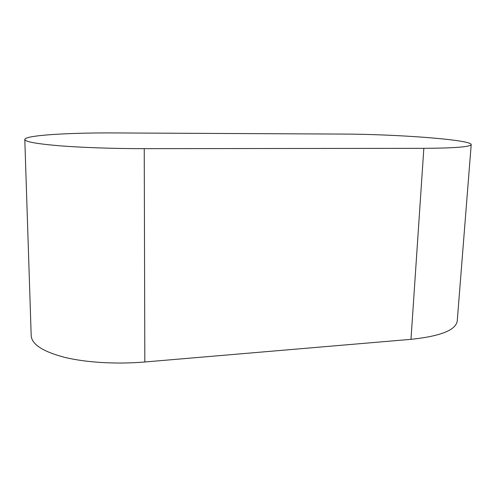 <?xml version="1.0" encoding="UTF-8"?>
<svg xmlns="http://www.w3.org/2000/svg" width="496" height="496" viewBox="0 0 496 496"><rect width="100%" height="100%" fill="white"/><g stroke="black" fill="none" stroke-linecap="round" stroke-linejoin="round"><path stroke-width="0.74" d="M24.8 139.5L31.192 335.674C31.763 344.391 42.941 351.627 64.734 357.38C86.279 362.595 116.641 364.374 144.826 361.987L410.986 339.338C440.504 336.226 455.929 330.1 457.25 320.949L471.2 144.565C471.355 139.68 395.56 134.156 342.717 134.075L115.45 132.94C69.328 132.637 24.719 135.247 24.8 139.5C25.153 141.751 36.785 143.846 59.681 145.793C82.336 147.591 114.452 148.688 144.243 148.657L423.838 148.335C454.621 148.143 470.406 146.884 471.2 144.565M144.243 148.657L144.826 361.987M423.838 148.335L410.986 339.338"/></g></svg>
